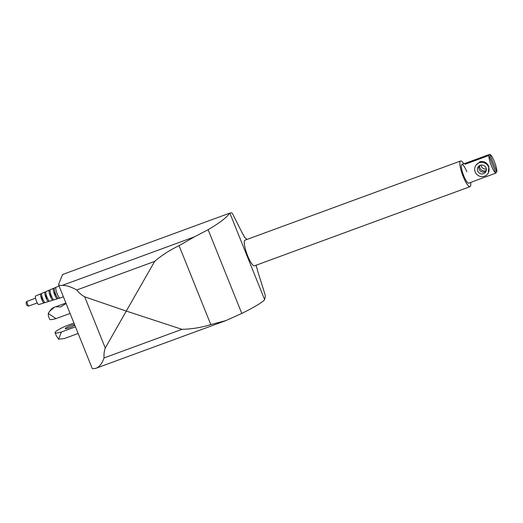 <?xml version="1.0" encoding="UTF-8"?>
<svg xmlns="http://www.w3.org/2000/svg" width="523" height="523" viewBox="0 0 523 523"><rect width="100%" height="100%" fill="white"/><g stroke="black" fill="none" stroke-linecap="round" stroke-linejoin="round"><path stroke-width="0.78" d="M470.648 182.507A13.676 2.955 -110.2 0 1 470.02 186.665A13.676 2.955 -110.2 0 1 463.215 176.624A13.676 2.955 -110.2 0 1 460.593 160.992A13.676 2.955 -110.2 0 1 463.764 163.764M470.02 186.665L254.459 265.821A13.676 2.955 -110.2 0 1 247.654 255.773A13.676 2.955 -110.2 0 1 245.032 240.149L460.593 160.992M229.656 213.155L62.557 274.51L58.491 284.59C58.798 285.29 60.04 285.558 62.224 285.395C66.022 285.205 70.867 286.741 76.75 289.997C79.038 292.887 81.68 295.155 84.687 296.816L126.278 311.074L154.671 261.389C161.888 255.172 170.027 249.935 179.082 245.679L194.386 236.867L208.128 229.695C219.706 222.896 226.884 217.378 229.656 213.155L231.467 212.802A4.557 0.987 -110.2 0 1 233.088 214.783L242.456 233.408A2.733 0.588 69.8 0 0 243.398 234.598L244.581 237.553A16.409 3.543 -110.2 0 1 246.869 239.469M66.075 303.458L60.818 306.838L56.477 306.857L57.393 306.132L65.924 303.072M49.522 311.447L51.45 308.877L54.019 307.537L49.522 311.447L48.279 313.447L55.974 318.612L70.089 313.434M74.802 325.162A5.472 0.745 158.1 0 1 69.219 327.771A5.472 0.745 158.1 0 1 65.225 328.607A5.472 0.745 158.1 0 1 65.283 328.405A5.472 0.745 158.1 0 1 69.226 326.208A5.472 0.745 158.1 0 1 74.521 324.463M44.383 301.993A4.857 1.053 -110.2 0 1 44.102 302.915A4.857 1.053 -110.2 0 1 41.696 299.346A4.857 1.053 -110.2 0 1 40.755 293.795A4.857 1.053 -110.2 0 1 41.565 294.318M44.102 302.915L38.741 304.569A4.557 0.987 -110.2 0 1 36.479 301.215A4.557 0.987 -110.2 0 1 35.597 296.011L40.755 293.795M43.232 300.006L43.069 300.065A1.824 0.392 -110.2 0 1 42.16 298.725A1.824 0.392 -110.2 0 1 41.814 296.639L41.971 296.58M48.829 300.673A5.106 1.105 -110.2 0 1 48.534 301.549A5.106 1.105 -110.2 0 1 46.004 297.803A5.106 1.105 -110.2 0 1 45.017 291.971A5.106 1.105 -110.2 0 1 45.808 292.449M48.534 301.549L45.213 302.575A4.916 1.066 -110.2 0 1 42.775 298.96A4.916 1.066 -110.2 0 1 41.82 293.344L45.017 291.971M47.521 298.43L47.416 298.47A1.824 0.392 -110.2 0 1 46.508 297.129A1.824 0.392 -110.2 0 1 46.155 295.044L46.266 295.005M53.268 299.346A5.348 1.157 -110.2 0 1 52.96 300.189A5.348 1.157 -110.2 0 1 50.313 296.253A5.348 1.157 -110.2 0 1 49.273 290.147A5.348 1.157 -110.2 0 1 50.051 290.585M52.96 300.189L49.639 301.209A5.165 1.118 -110.2 0 1 47.083 297.41A5.165 1.118 -110.2 0 1 46.083 291.514L49.273 290.147M51.81 296.855L51.757 296.874A1.824 0.392 -110.2 0 1 50.849 295.534A1.824 0.392 -110.2 0 1 50.502 293.449L50.554 293.429M57.72 298.025A5.596 1.209 -110.2 0 1 57.399 298.823A5.596 1.209 -110.2 0 1 54.627 294.711A5.596 1.209 -110.2 0 1 53.542 288.317A5.596 1.209 -110.2 0 1 54.3 288.716M57.399 298.823L54.072 299.849A5.413 1.17 -110.2 0 1 51.391 295.868A5.413 1.17 -110.2 0 1 50.339 289.69L53.542 288.317M56.105 295.279A1.824 0.392 -110.2 0 1 55.203 293.939A1.824 0.392 -110.2 0 1 54.85 291.854M56.072 287.232L54.601 287.859A5.655 1.223 -110.2 0 0 55.693 294.325A5.655 1.223 -110.2 0 0 58.498 298.483L60.034 298.012A5.74 1.242 -110.2 0 1 60.034 298.012A5.74 1.242 -110.2 0 1 57.19 293.789A5.74 1.242 -110.2 0 1 56.072 287.232A5.74 1.242 -110.2 0 1 56.085 287.225L59.106 286.114M472.687 181.638A9.983 2.157 -110.2 0 1 472.426 181.854L468.745 183.2A9.983 2.157 -110.2 0 1 463.783 175.872A9.983 2.157 -110.2 0 1 461.868 164.464A9.983 2.157 -110.2 0 1 466.836 171.792M256.296 265.141A16.409 3.543 -110.2 0 1 256.263 266.599L257.447 269.554A2.733 0.588 69.8 0 0 257.787 271.542L264.71 293.442A4.557 0.987 -110.2 0 1 265.259 296.848L264.52 299.888C261.304 303 253.727 307.517 241.789 313.434L225.988 320.566L210.795 324.574C201.224 327.555 191.621 329.137 181.984 329.327L126.278 311.074L105.267 348.004C104.175 351.11 103.776 354.417 104.064 357.935C101.88 363.897 99.056 367.381 95.591 368.395C93.493 368.78 92.349 368.761 92.159 368.342L58.491 284.59M75.475 326.842L61.368 332.02L58.635 339.198L64.264 338.571L78.143 333.471M61.368 332.02A16.409 2.229 158.1 0 1 55.072 332.687A16.409 2.229 158.1 0 1 55.105 332.334L55.503 331.811A16.409 2.229 158.1 0 1 65.865 326.019L73.952 323.051M55.072 332.687L56.34 335.838L58.635 339.198M48.279 313.447L48.417 316.127L49.685 319.278A16.409 2.229 -21.9 0 0 55.974 318.612M225.988 320.566L95.591 368.395M476.048 165.124L479.951 161.77C483.945 160.881 486.913 162.509 488.848 166.667L488.325 173.054L487.717 173.865A7.296 7.054 -143.2 0 0 482.762 162.437A7.296 7.054 -143.2 0 0 475.198 171.949A7.296 7.054 -143.2 0 0 487.717 173.865M481.029 165.085A4.557 4.406 -143.2 0 0 486.351 169.079M479.696 165.523A4.557 4.406 -143.2 0 0 486.305 170.472M486.089 171.217A4.557 4.406 36.8 0 1 479.048 165.935M477.708 171.028A4.557 4.406 36.8 0 1 482.428 165.085A4.557 4.406 36.8 0 1 485.534 172.224A4.557 4.406 36.8 0 1 477.708 171.028M472.426 181.854A9.983 2.157 -110.2 0 1 472.092 181.86L495.987 173.087A9.983 2.157 -110.2 0 1 491.352 165.745A9.983 2.157 -110.2 0 1 488.907 155.481L465.012 164.261A9.983 2.157 -110.2 0 1 465.542 163.111A9.983 2.157 -110.2 0 1 465.882 163.104L489.776 154.331A9.983 2.157 -110.2 0 1 494.405 161.666A9.983 2.157 -110.2 0 1 496.85 171.93L495.693 172.355M466.17 163.83L465.882 163.104M489.776 154.331L496.85 171.93M495.987 173.087L488.907 155.481M28.896 305.968A2.504 0.543 -110.2 0 1 28.837 306.02A2.504 0.543 -110.2 0 1 27.588 304.177A2.504 0.543 -110.2 0 1 27.046 301.359A2.504 0.543 -110.2 0 1 27.104 301.313L35.544 298.215M105.267 348.004L84.687 296.816M210.795 324.574L179.082 245.679M241.789 313.434L208.128 229.695M229.859 213.116L264.605 299.555M104.064 357.935L181.984 329.327M76.75 289.997L154.671 261.389M62.224 285.395L194.386 236.867M52.954 307.759L57.393 306.132M37.27 302.922L28.837 306.02C25.692 306.118 26.058 302.111 26.457 301.797L27.104 301.313M60.047 298.005L63.394 296.776M461.868 164.464L465.542 163.111"/></g></svg>
